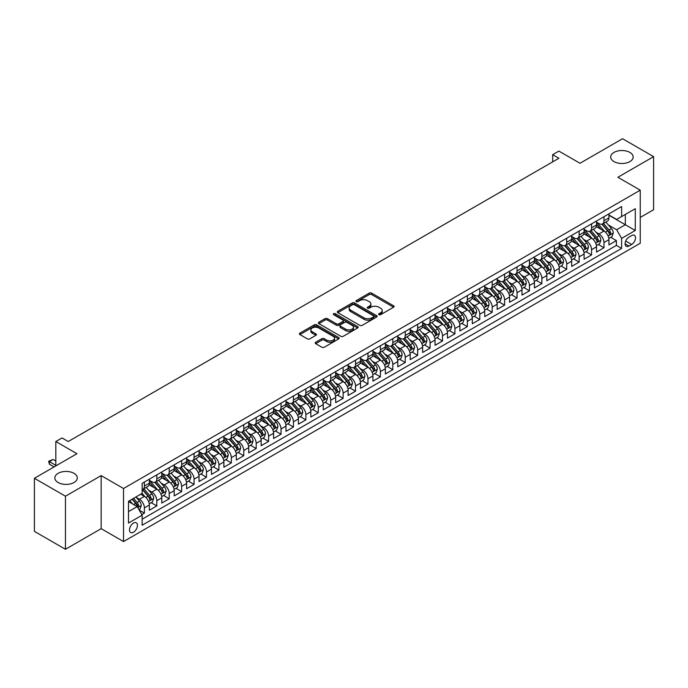 <?xml version="1.0" encoding="UTF-8"?>
<svg xmlns="http://www.w3.org/2000/svg" width="688" height="688" viewBox="0 0 688 688"><rect width="100%" height="100%" fill="white"/><g stroke="black" fill="none" stroke-linecap="round" stroke-linejoin="round"><path stroke-width="1.03" d="M378.942 314.691A1.204 0.697 0 0 0 380.645 314.691L393.596 307.209A1.72 0.998 0 0 0 394.104 306.504A1.72 0.998 0 0 0 393.596 305.799L371.658 293.131A1.72 0.998 0 0 0 369.215 293.131L356.264 300.613A1.204 0.697 0 0 0 355.911 301.103A1.204 0.697 0 0 0 356.264 301.593A1.204 0.697 0 0 0 357.966 301.593L359.643 300.63A5.521 3.182 0 0 1 367.444 300.63L369.275 301.688A5.521 3.182 0 0 1 370.892 303.941A5.521 3.182 0 0 1 369.275 306.186L367.598 307.158A1.204 0.697 0 0 0 367.246 307.648A1.204 0.697 0 0 0 367.598 308.147A1.204 0.697 0 0 0 369.31 308.147L370.987 307.175A5.521 3.182 0 0 1 378.787 307.175L380.619 308.233A5.521 3.182 0 0 1 382.227 310.486A5.521 3.182 0 0 1 380.619 312.739L378.942 313.702A1.204 0.697 0 0 0 378.589 314.201A1.204 0.697 0 0 0 378.942 314.691L378.942 313.702M74.02 473.335A11.24 6.493 0 0 0 61.774 471.925A11.24 6.493 0 0 0 54.834 477.928A11.24 6.493 0 0 0 58.127 482.512A11.24 6.493 0 0 0 70.374 483.922A11.24 6.493 0 0 0 77.314 477.928A11.24 6.493 0 0 0 74.02 473.335M629.873 152.418A11.24 6.493 0 0 0 617.626 151.007A11.24 6.493 0 0 0 610.686 157.01A11.24 6.493 0 0 0 613.98 161.594A11.24 6.493 0 0 0 626.226 163.004A11.24 6.493 0 0 0 633.166 157.01A11.24 6.493 0 0 0 629.873 152.418M133.463 532.245A5.624 3.242 120 0 0 137.136 527.292A5.624 3.242 120 0 0 136.267 522.794A5.624 3.242 120 0 0 133.463 523.069A5.624 3.242 120 0 0 129.791 528.023A5.624 3.242 120 0 0 130.651 532.529A5.624 3.242 120 0 0 133.463 532.245M315.689 342.263A1.72 0.998 0 0 0 315.19 342.968A1.72 0.998 0 0 0 315.689 343.673L321.846 347.225A1.72 0.998 0 0 0 324.289 347.225L338.677 338.926A1.72 0.998 0 0 0 339.175 338.221A1.72 0.998 0 0 0 338.677 337.516L316.729 324.848A1.72 0.998 0 0 0 314.287 324.848L299.899 333.147A1.72 0.998 0 0 0 299.4 333.852A1.72 0.998 0 0 0 299.899 334.557L307.338 338.849A1.72 0.998 0 0 0 309.781 338.849L315.938 335.297A1.72 0.998 0 0 0 316.437 334.592A1.72 0.998 0 0 0 315.938 333.886L312.249 331.762A4.61 2.666 0 0 1 310.899 329.879A4.61 2.666 0 0 1 313.745 327.419A4.61 2.666 0 0 1 318.768 327.995L333.216 336.337A4.61 2.666 0 0 1 334.566 338.221A4.61 2.666 0 0 1 331.719 340.68A4.61 2.666 0 0 1 326.697 340.104L324.289 338.711A1.72 0.998 0 0 0 321.846 338.711L315.689 342.263L315.689 343.673M640.244 217.425L653.6 209.72L653.6 156.649L622.545 138.718L580.001 163.28L558.888 151.093L552.679 154.68L558.888 158.266L68.25 441.533L62.04 437.946L55.823 441.533L55.823 465.914M65.455 496.211L65.455 549.282L101.162 528.659L101.162 475.597L65.455 496.211L34.4 478.28L76.944 453.719L55.823 441.533M101.162 475.597L123.522 488.506L640.244 190.172L640.244 243.242L123.522 541.568L123.522 488.506M653.6 156.649L617.893 177.263L640.244 190.172M359.764 325.338A1.72 0.998 0 0 0 362.206 325.338L376.594 317.03A1.72 0.998 0 0 0 377.093 316.325A1.72 0.998 0 0 0 376.594 315.62L354.647 302.952A1.72 0.998 0 0 0 352.204 302.952L337.817 311.26A1.72 0.998 0 0 0 337.318 311.965A1.72 0.998 0 0 0 337.817 312.662L359.764 325.338M334.093 314.949A1.204 0.697 0 0 1 335.323 315.121L335.323 313.685L357.631 326.568A1.72 0.998 0 0 1 358.138 327.273A1.72 0.998 0 0 1 357.631 327.978L343.243 336.286A1.72 0.998 0 0 1 340.809 336.286L318.862 323.609L318.862 322.208A1.72 0.998 0 0 0 318.355 322.904A1.72 0.998 0 0 0 318.862 323.609M318.862 322.208L325.02 318.647A1.72 0.998 0 0 1 327.454 318.647L336.355 323.79A1.72 0.998 0 0 0 338.797 323.79L342.882 321.434A1.72 0.998 0 0 0 343.381 320.728A1.72 0.998 0 0 0 342.882 320.023L333.611 314.674A1.204 0.697 0 0 1 333.259 314.175A1.204 0.697 0 0 1 334.007 313.539A1.204 0.697 0 0 1 335.323 313.685M65.455 549.282L34.4 531.351L34.4 478.28M141.814 514.59L144.394 513.102L139.234 510.126M136.301 497.458L139.423 499.256A7.026 4.059 60 0 1 144.394 507.864L149.356 505.001L149.356 510.229L156.812 505.929L151.162 502.67M148.728 490.286L151.842 492.092A7.026 4.059 60 0 1 156.812 500.692L161.783 497.828L161.783 503.057L169.231 498.757L163.581 495.498M161.147 483.114L164.269 484.92A7.026 4.059 60 0 1 169.231 493.52L174.202 490.656L174.202 495.893L181.658 491.585L175.999 488.325M173.565 475.941L176.687 477.747A7.026 4.059 60 0 1 181.658 486.347L186.62 483.483L186.62 488.721L194.076 484.412L188.426 481.153M185.992 468.777L189.105 470.575A7.026 4.059 60 0 1 194.076 479.183L199.047 476.311L199.047 481.548L206.495 477.24L200.844 473.98M198.411 461.605L201.532 463.402A7.026 4.059 60 0 1 206.495 472.011L211.465 469.139L211.465 474.376L218.922 470.076L213.263 466.808M210.829 454.433L213.951 456.23A7.026 4.059 60 0 1 218.922 464.839L223.884 461.966L223.884 467.204L231.34 462.904L225.69 459.636M223.256 447.26L226.369 449.058A7.026 4.059 60 0 1 231.34 457.666L236.311 454.794L236.311 460.031L243.758 455.731L238.108 452.463M235.674 440.088L238.788 441.885A7.026 4.059 60 0 1 243.758 450.494L248.729 447.63L248.729 452.859L256.185 448.559L250.527 445.299M248.093 432.915L251.215 434.721A7.026 4.059 60 0 1 256.185 443.321L261.148 440.458L261.148 445.686L268.604 441.386L262.954 438.127M260.52 425.743L263.633 427.549A7.026 4.059 60 0 1 268.604 436.149L273.575 433.285L273.575 438.523L281.022 434.214L275.372 430.955M272.938 418.571L276.051 420.377A7.026 4.059 60 0 1 281.022 428.977L285.993 426.113L285.993 431.35L293.449 427.042L287.79 423.782M285.357 411.407L288.478 413.204A7.026 4.059 60 0 1 293.449 421.813L298.411 418.94L298.411 424.178L305.868 419.869L300.217 416.61M297.784 404.234L300.897 406.032A7.026 4.059 60 0 1 305.868 414.64L310.838 411.768L310.838 417.005L318.286 412.705L312.636 409.437M310.202 397.062L313.315 398.859A7.026 4.059 60 0 1 318.286 407.468L323.257 404.596L323.257 409.833L330.713 405.533L325.054 402.265M322.62 389.89L325.742 391.687A7.026 4.059 60 0 1 330.713 400.296L335.675 397.423L335.675 402.661L343.131 398.361L337.481 395.093M335.047 382.717L338.161 384.515A7.026 4.059 60 0 1 343.131 393.123L348.102 390.259L348.102 395.488L355.55 391.188L349.9 387.929M347.466 375.545L350.579 377.351A7.026 4.059 60 0 1 355.55 385.951L360.521 383.087L360.521 388.316L367.977 384.016L362.318 380.756M359.884 368.372L363.006 370.178A7.026 4.059 60 0 1 367.977 378.778L372.939 375.915L372.939 381.152L380.395 376.843L374.745 373.584M372.311 361.2L375.424 363.006A7.026 4.059 60 0 1 380.395 371.606L385.366 368.742L385.366 373.98L392.814 369.671L387.163 366.412M384.73 354.036L387.843 355.834A7.026 4.059 60 0 1 392.814 364.442L397.784 361.57L397.784 366.807L405.241 362.499L399.582 359.239M397.148 346.864L400.27 348.661A7.026 4.059 60 0 1 405.241 357.27L410.203 354.397L410.203 359.635L417.659 355.335L412.009 352.067M409.575 339.691L412.688 341.489A7.026 4.059 60 0 1 417.659 350.097L422.63 347.225L422.63 352.462L430.077 348.162L424.427 344.894M421.993 332.519L425.107 334.316A7.026 4.059 60 0 1 430.077 342.925L435.048 340.053L435.048 345.29L442.504 340.99L436.846 337.722M434.412 325.347L437.534 327.144A7.026 4.059 60 0 1 442.504 335.753L447.467 332.889L447.467 338.118L454.923 333.818L449.273 330.558M446.839 318.174L449.952 319.98A7.026 4.059 60 0 1 454.923 328.58L459.894 325.716L459.894 330.945L467.341 326.645L461.691 323.386M459.257 311.002L462.37 312.808A7.026 4.059 60 0 1 467.341 321.408L472.312 318.544L472.312 323.773L479.768 319.473L474.109 316.213M471.676 303.829L474.797 305.635A7.026 4.059 60 0 1 479.768 314.235L484.73 311.372L484.73 316.609L492.187 312.3L486.536 309.041M484.103 296.666L487.216 298.463A7.026 4.059 60 0 1 492.187 307.072L497.157 304.199L497.157 309.437L504.605 305.128L498.955 301.869M496.521 289.493L499.634 291.291A7.026 4.059 60 0 1 504.605 299.899L509.576 297.027L509.576 302.264L517.032 297.964L511.373 294.696M508.939 282.321L512.061 284.118A7.026 4.059 60 0 1 517.032 292.727L521.994 289.854L521.994 295.092L529.45 290.792L523.8 287.524M521.366 275.148L524.48 276.946A7.026 4.059 60 0 1 529.45 285.554L534.421 282.682L534.421 287.919L541.869 283.619L536.219 280.351M533.785 267.976L536.898 269.773A7.026 4.059 60 0 1 541.869 278.382L546.84 275.51L546.84 280.747L554.296 276.447L548.637 273.179M546.203 260.804L549.325 262.601A7.026 4.059 60 0 1 554.296 271.21L559.258 268.346L559.258 273.575L566.714 269.275L561.064 266.015M558.63 253.631L561.743 255.437A7.026 4.059 60 0 1 566.714 264.037L571.685 261.173L571.685 266.402L579.133 262.102L573.482 258.843M571.049 246.459L574.162 248.265A7.026 4.059 60 0 1 579.133 256.865L584.103 254.001L584.103 259.238L591.56 254.93L585.901 251.67M583.467 239.286L586.589 241.092A7.026 4.059 60 0 1 591.56 249.701L596.522 246.829L596.522 252.066L603.978 247.757L603.978 242.529A7.026 4.059 -120 0 0 599.007 233.92L595.894 232.123M598.328 244.498L603.978 247.757M149.356 505.001A7.026 4.059 -120 0 0 144.394 496.392L140.662 494.242M161.783 497.828A7.026 4.059 -120 0 0 156.812 489.22L149.133 484.782M174.202 490.656A7.026 4.059 -120 0 0 169.231 482.047L161.551 477.61M186.62 483.483A7.026 4.059 -120 0 0 181.658 474.875L173.969 470.446M199.047 476.311A7.026 4.059 -120 0 0 194.076 467.702L186.396 463.273M211.465 469.139A7.026 4.059 -120 0 0 206.495 460.539L198.815 456.101M223.884 461.966A7.026 4.059 -120 0 0 218.922 453.366L211.233 448.929M236.311 454.794A7.026 4.059 -120 0 0 231.34 446.194L223.66 441.756M248.729 447.63A7.026 4.059 -120 0 0 243.758 439.021L236.079 434.584M261.148 440.458A7.026 4.059 -120 0 0 256.185 431.849L248.497 427.411M273.575 433.285A7.026 4.059 -120 0 0 268.604 424.677L260.924 420.239M285.993 426.113A7.026 4.059 -120 0 0 281.022 417.504L273.342 413.075M298.411 418.94A7.026 4.059 -120 0 0 293.449 410.332L285.761 405.903M310.838 411.768A7.026 4.059 -120 0 0 305.868 403.168L298.188 398.73M323.257 404.596A7.026 4.059 -120 0 0 318.286 395.996L310.606 391.558M335.675 397.423A7.026 4.059 -120 0 0 330.713 388.823L323.025 384.386M348.102 390.259A7.026 4.059 -120 0 0 343.131 381.651L335.452 377.213M360.521 383.087A7.026 4.059 -120 0 0 355.55 374.478L347.87 370.041M372.939 375.915A7.026 4.059 -120 0 0 367.977 367.306L360.288 362.868M385.366 368.742A7.026 4.059 -120 0 0 380.395 360.134L372.715 355.705M397.784 361.57A7.026 4.059 -120 0 0 392.814 352.961L385.134 348.532M410.203 354.397A7.026 4.059 -120 0 0 405.241 345.789L397.552 341.36M422.63 347.225A7.026 4.059 -120 0 0 417.659 338.625L409.979 334.187M435.048 340.053A7.026 4.059 -120 0 0 430.077 331.453L422.398 327.015M447.467 332.889A7.026 4.059 -120 0 0 442.504 324.28L434.816 319.843M459.894 325.716A7.026 4.059 -120 0 0 454.923 317.108L447.243 312.67M472.312 318.544A7.026 4.059 -120 0 0 467.341 309.935L459.661 305.498M484.73 311.372A7.026 4.059 -120 0 0 479.768 302.763L472.08 298.334M497.157 304.199A7.026 4.059 -120 0 0 492.187 295.591L484.507 291.162M509.576 297.027A7.026 4.059 -120 0 0 504.605 288.418L496.925 283.989M521.994 289.854A7.026 4.059 -120 0 0 517.032 281.254L509.344 276.817M534.421 282.682A7.026 4.059 -120 0 0 529.45 274.082L521.771 269.644M546.84 275.51A7.026 4.059 -120 0 0 541.869 266.91L534.189 262.472M559.258 268.346A7.026 4.059 -120 0 0 554.296 259.737L546.607 255.3M571.685 261.173A7.026 4.059 -120 0 0 566.714 252.565L559.034 248.127M584.103 254.001A7.026 4.059 -120 0 0 579.133 245.392L571.453 240.955M596.522 246.829A7.026 4.059 -120 0 0 591.56 238.22L583.871 233.791M631.679 235.571L628.944 237.145A5.444 3.148 120 0 0 625.383 241.944A5.444 3.148 120 0 0 626.218 246.313A5.444 3.148 120 0 0 628.944 246.037L631.679 244.464A5.444 3.148 120 0 0 635.23 239.665A5.444 3.148 120 0 0 634.396 235.296A5.444 3.148 120 0 0 631.679 235.571M128.493 511.597L137.187 506.574L142.158 515.183L142.158 525.219L621.617 248.402L621.617 238.366L616.646 229.758L608.312 224.95M142.158 515.183L128.493 523.069L128.493 501.268L142.158 493.382L142.158 483.337L621.617 206.529L621.617 216.565L635.282 208.679L635.282 230.48L621.617 238.366M149.356 480.327L151.842 481.763A7.026 4.059 60 0 0 155.359 482.107L160.321 479.244A7.026 4.059 -120 0 0 161.783 476.027L161.783 472.011M161.783 473.155L164.269 474.591A7.026 4.059 60 0 0 167.777 474.935L172.748 472.071A7.026 4.059 -120 0 0 174.202 468.855L174.202 464.839M174.202 465.982L176.687 467.419A7.026 4.059 60 0 0 180.196 467.763L185.167 464.899A7.026 4.059 -120 0 0 186.62 461.682L186.62 457.666M186.62 458.81L189.105 460.246A7.026 4.059 60 0 0 192.623 460.599L197.585 457.726A7.026 4.059 -120 0 0 199.047 454.51L199.047 450.494M199.047 451.646L201.532 453.074A7.026 4.059 60 0 0 205.041 453.426L210.012 450.554A7.026 4.059 -120 0 0 211.465 447.338L211.465 443.321M211.465 444.474L213.951 445.901A7.026 4.059 60 0 0 217.46 446.254L222.43 443.382A7.026 4.059 -120 0 0 223.884 440.165L223.884 436.149M223.884 437.301L226.369 438.738A7.026 4.059 60 0 0 229.887 439.082L234.849 436.209A7.026 4.059 -120 0 0 236.311 432.993L236.311 428.977M236.311 430.129L238.788 431.565A7.026 4.059 60 0 0 242.305 431.909L247.276 429.045A7.026 4.059 -120 0 0 248.729 425.829L248.729 421.813M248.729 422.957L251.215 424.393A7.026 4.059 60 0 0 254.723 424.737L259.694 421.873A7.026 4.059 -120 0 0 261.148 418.657L261.148 414.64M261.148 415.784L263.633 417.22A7.026 4.059 60 0 0 267.15 417.564L272.113 414.701A7.026 4.059 -120 0 0 273.575 411.484L273.575 407.468M273.575 408.612L276.051 410.048A7.026 4.059 60 0 0 279.569 410.392L284.54 407.528A7.026 4.059 -120 0 0 285.993 404.312L285.993 400.296M285.993 401.439L288.478 402.876A7.026 4.059 60 0 0 291.987 403.228L296.958 400.356A7.026 4.059 -120 0 0 298.411 397.139L298.411 393.123M298.411 394.267L300.897 395.703A7.026 4.059 60 0 0 304.414 396.056L309.376 393.183A7.026 4.059 -120 0 0 310.838 389.967L310.838 385.951M310.838 387.103L313.315 388.531A7.026 4.059 60 0 0 316.833 388.883L321.803 386.011A7.026 4.059 -120 0 0 323.257 382.795L323.257 378.778M323.257 379.931L325.742 381.358A7.026 4.059 60 0 0 329.251 381.711L334.222 378.839A7.026 4.059 -120 0 0 335.675 375.622L335.675 371.606M335.675 372.758L338.161 374.195A7.026 4.059 60 0 0 341.678 374.539L346.64 371.675A7.026 4.059 -120 0 0 348.102 368.458L348.102 364.442M348.102 365.586L350.579 367.022A7.026 4.059 60 0 0 354.096 367.366L359.067 364.502A7.026 4.059 -120 0 0 360.521 361.286L360.521 357.27M360.521 358.414L363.006 359.85A7.026 4.059 60 0 0 366.515 360.194L371.486 357.33A7.026 4.059 -120 0 0 372.939 354.114L372.939 350.097M372.939 351.241L375.424 352.677A7.026 4.059 60 0 0 378.942 353.021L383.904 350.158A7.026 4.059 -120 0 0 385.366 346.941L385.366 342.925M385.366 344.069L387.843 345.505A7.026 4.059 60 0 0 391.36 345.858L396.331 342.985A7.026 4.059 -120 0 0 397.784 339.769L397.784 335.753M397.784 336.896L400.27 338.333A7.026 4.059 60 0 0 403.779 338.685L408.749 335.813A7.026 4.059 -120 0 0 410.203 332.596L410.203 328.58M410.203 329.733L412.688 331.16A7.026 4.059 60 0 0 416.206 331.513L421.168 328.64A7.026 4.059 -120 0 0 422.63 325.424L422.63 321.408M422.63 322.56L425.107 323.988A7.026 4.059 60 0 0 428.624 324.34L433.595 321.468A7.026 4.059 -120 0 0 435.048 318.252L435.048 314.235M435.048 315.388L437.534 316.824A7.026 4.059 60 0 0 441.042 317.168L446.013 314.304A7.026 4.059 -120 0 0 447.467 311.079L447.467 307.063M447.467 308.215L449.952 309.652A7.026 4.059 60 0 0 453.469 309.996L458.432 307.132A7.026 4.059 -120 0 0 459.894 303.915L459.894 299.899M459.894 301.043L462.37 302.479A7.026 4.059 60 0 0 465.888 302.823L470.859 299.959A7.026 4.059 -120 0 0 472.312 296.743L472.312 292.727M472.312 293.871L474.797 295.307A7.026 4.059 60 0 0 478.306 295.651L483.277 292.787A7.026 4.059 -120 0 0 484.73 289.571L484.73 285.554M484.73 286.698L487.216 288.134A7.026 4.059 60 0 0 490.733 288.487L495.695 285.615A7.026 4.059 -120 0 0 497.157 282.398L497.157 278.382M497.157 279.526L499.634 280.962A7.026 4.059 60 0 0 503.152 281.315L508.122 278.442A7.026 4.059 -120 0 0 509.576 275.226L509.576 271.21M509.576 272.362L512.061 273.79A7.026 4.059 60 0 0 515.57 274.142L520.541 271.27A7.026 4.059 -120 0 0 521.994 268.053L521.994 264.037M521.994 265.19L524.48 266.617A7.026 4.059 60 0 0 527.997 266.97L532.959 264.097A7.026 4.059 -120 0 0 534.421 260.881L534.421 256.865M534.421 258.017L536.898 259.453A7.026 4.059 60 0 0 540.415 259.797L545.386 256.925A7.026 4.059 -120 0 0 546.84 253.709L546.84 249.692M546.84 250.845L549.325 252.281A7.026 4.059 60 0 0 552.834 252.625L557.805 249.761A7.026 4.059 -120 0 0 559.258 246.545L559.258 242.529M559.258 243.672L561.743 245.109A7.026 4.059 60 0 0 565.261 245.453L570.223 242.589A7.026 4.059 -120 0 0 571.685 239.372L571.685 235.356M571.685 236.5L574.162 237.936A7.026 4.059 60 0 0 577.679 238.28L582.65 235.416A7.026 4.059 -120 0 0 584.103 232.2L584.103 228.184M584.103 229.328L586.589 230.764A7.026 4.059 60 0 0 590.098 231.116L595.068 228.244A7.026 4.059 -120 0 0 596.522 225.028L596.522 221.011M142.158 519.199L616.396 245.392L616.396 240.594L608.949 244.894L608.949 239.656A7.026 4.059 -120 0 0 603.978 231.048L596.298 226.619M596.522 222.155L599.007 223.591A7.026 4.059 -120 0 0 602.525 223.944A7.026 4.059 -120 0 0 603.978 220.728L603.978 216.711M602.525 223.944L607.487 221.072A7.026 4.059 -120 0 0 608.949 217.855L608.949 213.839M144.394 482.047L144.394 486.063A7.026 4.059 60 0 1 142.932 489.28A7.026 4.059 60 0 1 142.158 489.564M142.932 489.28L147.903 486.416A7.026 4.059 -120 0 0 149.356 483.2L149.356 479.183M156.812 474.875L156.812 478.891A7.026 4.059 60 0 1 155.359 482.107M169.231 467.702L169.231 471.719A7.026 4.059 60 0 1 167.777 474.935M181.658 460.53L181.658 464.546A7.026 4.059 60 0 1 180.196 467.763M194.076 453.366L194.076 457.382A7.026 4.059 60 0 1 192.623 460.599M206.495 446.194L206.495 450.21A7.026 4.059 60 0 1 205.041 453.426M218.922 439.021L218.922 443.038A7.026 4.059 60 0 1 217.46 446.254M231.34 431.849L231.34 435.865A7.026 4.059 60 0 1 229.887 439.082M243.758 424.677L243.758 428.693A7.026 4.059 60 0 1 242.305 431.909M256.185 417.504L256.185 421.52A7.026 4.059 60 0 1 254.723 424.737M268.604 410.332L268.604 414.348A7.026 4.059 60 0 1 267.15 417.564M281.022 403.159L281.022 407.176A7.026 4.059 60 0 1 279.569 410.392M293.449 395.996L293.449 400.012A7.026 4.059 60 0 1 291.987 403.228M305.868 388.823L305.868 392.839A7.026 4.059 60 0 1 304.414 396.056M318.286 381.651L318.286 385.667A7.026 4.059 60 0 1 316.833 388.883M330.713 374.478L330.713 378.495A7.026 4.059 60 0 1 329.251 381.711M343.131 367.306L343.131 371.322A7.026 4.059 60 0 1 341.678 374.539M355.55 360.134L355.55 364.15A7.026 4.059 60 0 1 354.096 367.366M367.977 352.961L367.977 356.977A7.026 4.059 60 0 1 366.515 360.194M380.395 345.789L380.395 349.805A7.026 4.059 60 0 1 378.942 353.021M392.814 338.625L392.814 342.641A7.026 4.059 60 0 1 391.36 345.858M405.241 331.453L405.241 335.469A7.026 4.059 60 0 1 403.779 338.685M417.659 324.28L417.659 328.296A7.026 4.059 60 0 1 416.206 331.513M430.077 317.108L430.077 321.124A7.026 4.059 60 0 1 428.624 324.34M442.504 309.935L442.504 313.952A7.026 4.059 60 0 1 441.042 317.168M454.923 302.763L454.923 306.779A7.026 4.059 60 0 1 453.469 309.996M467.341 295.591L467.341 299.607A7.026 4.059 60 0 1 465.888 302.823M479.768 288.418L479.768 292.434A7.026 4.059 60 0 1 478.306 295.651M492.187 281.254L492.187 285.271A7.026 4.059 60 0 1 490.733 288.487M504.605 274.082L504.605 278.098A7.026 4.059 60 0 1 503.152 281.315M517.032 266.91L517.032 270.926A7.026 4.059 60 0 1 515.57 274.142M529.45 259.737L529.45 263.753A7.026 4.059 60 0 1 527.997 266.97M541.869 252.565L541.869 256.581A7.026 4.059 60 0 1 540.415 259.797M554.296 245.392L554.296 249.409A7.026 4.059 60 0 1 552.834 252.625M566.714 238.22L566.714 242.236A7.026 4.059 60 0 1 565.261 245.453M579.133 231.048L579.133 235.064A7.026 4.059 60 0 1 577.679 238.28M591.56 223.884L591.56 227.891A7.026 4.059 60 0 1 590.098 231.116M591.56 249.701L591.56 254.93M579.133 256.865L579.133 262.102M566.714 264.037L566.714 269.275M554.296 271.21L554.296 276.447M541.869 278.382L541.869 283.619M529.45 285.554L529.45 290.792M517.032 292.727L517.032 297.964M504.605 299.899L504.605 305.128M492.187 307.072L492.187 312.3M479.768 314.235L479.768 319.473M467.341 321.408L467.341 326.645M454.923 328.58L454.923 333.818M442.504 335.753L442.504 340.99M430.077 342.925L430.077 348.162M417.659 350.097L417.659 355.335M405.241 357.27L405.241 362.499M392.814 364.442L392.814 369.671M380.395 371.606L380.395 376.843M367.977 378.778L367.977 384.016M355.55 385.951L355.55 391.188M343.131 393.123L343.131 398.361M330.713 400.296L330.713 405.533M318.286 407.468L318.286 412.705M305.868 414.64L305.868 419.869M293.449 421.813L293.449 427.042M281.022 428.977L281.022 434.214M268.604 436.149L268.604 441.386M256.185 443.321L256.185 448.559M243.758 450.494L243.758 455.731M231.34 457.666L231.34 462.904M218.922 464.839L218.922 470.076M206.495 472.011L206.495 477.24M194.076 479.183L194.076 484.412M181.658 486.347L181.658 491.585M169.231 493.52L169.231 498.757M156.812 500.692L156.812 505.929M144.394 507.864L144.394 513.102M137.187 506.574L128.493 501.552M616.646 229.758L625.34 224.744L625.34 214.415L635.282 208.679M608.949 215.275L635.282 230.48M608.949 214.991L616.646 219.438L621.617 216.565M101.162 528.659L123.522 541.568M552.679 154.68L552.679 161.843M610.746 237.326L616.396 240.594M616.396 245.392L621.617 248.402M379.423 314.863L380.619 314.167A5.521 3.182 0 0 0 382.227 311.922L382.227 310.486M370.892 303.941L370.892 305.369A5.521 3.182 0 0 1 369.275 307.622L368.08 308.31M393.579 307.226L371.658 294.567A1.72 0.998 0 0 0 369.215 294.567L356.745 301.765M376.568 317.048L354.647 304.388A1.72 0.998 0 0 0 352.204 304.388L337.842 312.679M373.541 316.815A1.204 0.697 0 0 0 373.894 316.325A1.204 0.697 0 0 0 373.541 315.835L354.277 304.715A1.204 0.697 0 0 0 352.574 304.715L350.803 305.73A5.521 3.182 0 0 0 349.186 307.983A5.521 3.182 0 0 0 350.803 310.236L363.969 317.839A5.521 3.182 0 0 0 371.778 317.839L373.541 316.815L373.541 318.252A1.204 0.697 0 0 0 373.894 317.761L373.894 316.325M349.186 307.983L349.186 309.419A5.521 3.182 0 0 0 350.803 311.673L350.803 310.236M373.541 318.252L371.778 319.275A5.521 3.182 0 0 1 363.969 319.275L350.803 311.673M318.888 323.627L325.02 320.083L325.02 318.647M343.381 320.728L343.381 322.156A1.72 0.998 0 0 1 342.882 322.861L338.797 325.226A1.72 0.998 0 0 1 336.355 325.226L327.454 320.083A1.72 0.998 0 0 0 325.02 320.083M335.323 315.121L357.614 327.987M345.591 329.122A4.61 2.666 0 0 0 350.622 329.698A4.61 2.666 0 0 0 353.469 327.239A4.61 2.666 0 0 0 352.118 325.355L347.027 322.414A1.72 0.998 0 0 0 344.585 322.414L340.5 324.77A1.72 0.998 0 0 0 340.001 325.476A1.72 0.998 0 0 0 340.5 326.181L345.591 329.122L345.591 330.558A4.61 2.666 0 0 0 350.622 331.134A4.61 2.666 0 0 0 353.469 328.675L353.469 327.239M340.001 325.476L340.001 326.912A1.72 0.998 0 0 0 340.5 327.617L340.5 326.181M345.591 330.558L340.5 327.617M334.566 338.221L334.566 339.648A4.61 2.666 0 0 1 331.719 342.117A4.61 2.666 0 0 1 326.697 341.532L324.289 340.147A1.72 0.998 0 0 0 321.846 340.147L315.715 343.69M310.899 329.879L310.899 331.315A4.61 2.666 0 0 0 312.249 333.19L312.249 331.762M315.938 333.886L315.938 335.297L312.249 333.19M338.677 337.516L338.677 338.926L316.729 326.275A1.72 0.998 0 0 0 314.287 326.275L299.925 334.574M608.837 238.426L612.053 236.577L613.292 232.991A4.653 2.692 -120 0 0 611.477 228.614L605.801 222.043M604.666 231.503L597.941 223.712A13.442 7.757 -120 0 0 596.522 222.233M600.977 229.319L597.21 224.959A11.154 6.441 -120 0 0 596.522 224.211M601.888 224.193L607.633 230.841A4.653 2.692 60 0 1 609.293 234.049C609.989 234.986 610.488 234.694 610.781 233.189A4.653 2.692 -120 0 0 609.121 229.981L603.445 223.411M602.224 224.082L608.398 231.228A2.374 1.367 60 0 1 608.992 232.157L610.781 233.189M609.293 234.049L609.628 234.599M596.419 245.599L599.626 243.741L600.873 240.155A4.653 2.692 -120 0 0 599.059 235.786L593.383 229.216M592.248 238.676L585.514 230.884A13.442 7.757 -120 0 0 584.103 229.405M588.558 236.491L584.791 232.131A11.154 6.441 -120 0 0 584.103 231.383M589.47 231.366L595.206 238.014A4.653 2.692 60 0 1 596.866 241.221C597.571 242.15 598.061 241.866 598.362 240.361A4.653 2.692 -120 0 0 596.702 237.154L591.026 230.583M589.805 231.254L595.971 238.401A2.374 1.367 60 0 1 596.573 239.329L598.362 240.361M596.866 241.221L597.21 241.772M584 252.771L587.208 250.914L588.446 247.327A4.653 2.692 -120 0 0 586.64 242.959L580.964 236.388M579.821 245.848L573.095 238.057A13.442 7.757 -120 0 0 571.685 236.577M576.131 243.664L572.373 239.304A11.154 6.441 -120 0 0 571.685 238.555M577.043 238.538L582.788 245.186A4.653 2.692 60 0 1 584.447 248.385C585.144 249.323 585.643 249.039 585.935 247.525A4.653 2.692 -120 0 0 584.275 244.326L578.599 237.747M577.387 238.426L583.553 245.573A2.374 1.367 60 0 1 584.146 246.493L585.935 247.525M584.447 248.385L584.783 248.944M571.573 259.944L574.79 258.086L576.028 254.5A4.653 2.692 -120 0 0 574.213 250.131L568.537 243.561M567.402 253.021L560.677 245.229A13.442 7.757 -120 0 0 559.258 243.75M563.713 250.836L559.946 246.476A11.154 6.441 -120 0 0 559.258 245.728M564.624 245.711L570.369 252.35A4.653 2.692 60 0 1 572.029 255.558C572.726 256.495 573.224 256.211 573.517 254.698A4.653 2.692 -120 0 0 571.857 251.49L566.181 244.919M564.96 245.599L571.135 252.737A2.374 1.367 60 0 1 571.728 253.666L573.517 254.698M572.029 255.558L572.364 256.108M559.155 267.116L562.363 265.258L563.61 261.672A4.653 2.692 -120 0 0 561.795 257.303L556.119 250.733M554.984 260.193L548.25 252.401A13.442 7.757 -120 0 0 546.84 250.922M551.294 258L547.528 253.648A11.154 6.441 -120 0 0 546.84 252.9M552.206 252.883L557.942 259.522A4.653 2.692 60 0 1 559.602 262.73C560.307 263.667 560.797 263.384 561.098 261.87A4.653 2.692 -120 0 0 559.439 258.662L553.763 252.092M552.541 252.771L558.708 259.909A2.374 1.367 60 0 1 559.31 260.838L561.098 261.87M559.602 262.73L559.946 263.28M546.736 274.28L549.944 272.431L551.183 268.845A4.653 2.692 -120 0 0 549.377 264.476L543.701 257.905M542.557 267.365L535.832 259.574A13.442 7.757 -120 0 0 534.421 258.095M538.867 265.172L535.109 260.821A11.154 6.441 -120 0 0 534.421 260.064M539.779 260.047L545.524 266.695A4.653 2.692 60 0 1 547.184 269.902C547.88 270.84 548.379 270.556 548.671 269.042A4.653 2.692 -120 0 0 547.012 265.835L541.336 259.264M540.123 259.944L546.289 267.082A2.374 1.367 60 0 1 546.883 268.01L548.671 269.042M547.184 269.902L547.519 270.453M534.309 281.452L537.526 279.603L538.764 276.017A4.653 2.692 -120 0 0 536.95 271.648L531.274 265.078M530.138 274.538L523.413 266.738A13.442 7.757 -120 0 0 521.994 265.267M526.449 272.345L522.682 267.985A11.154 6.441 -120 0 0 521.994 267.236M527.361 267.219L533.105 273.867A4.653 2.692 60 0 1 534.765 277.075C535.462 278.012 535.961 277.72 536.253 276.215A4.653 2.692 -120 0 0 534.593 273.007L528.917 266.437M527.696 267.116L533.871 274.254A2.374 1.367 60 0 1 534.464 275.183L536.253 276.215M534.765 277.075L535.101 277.625M521.891 288.625L525.099 286.776L526.346 283.189A4.653 2.692 -120 0 0 524.531 278.812L518.855 272.242M517.72 281.702L510.986 273.91A13.442 7.757 -120 0 0 509.576 272.431M514.031 279.517L510.264 275.157A11.154 6.441 -120 0 0 509.576 274.409M514.942 274.392L520.678 281.039A4.653 2.692 60 0 1 522.338 284.247C523.043 285.185 523.534 284.892 523.835 283.387A4.653 2.692 -120 0 0 522.175 280.179L516.499 273.609M515.278 274.288L521.444 281.426A2.374 1.367 60 0 1 522.046 282.355L523.835 283.387M522.338 284.247L522.682 284.798M509.473 295.797L512.68 293.948L513.919 290.362A4.653 2.692 -120 0 0 512.113 285.984L506.437 279.414M505.293 288.874L498.568 281.082A13.442 7.757 -120 0 0 497.157 279.603M501.604 286.69L497.845 282.329A11.154 6.441 -120 0 0 497.157 281.581M502.515 281.564L508.26 288.212A4.653 2.692 60 0 1 509.92 291.42C510.616 292.357 511.115 292.065 511.408 290.56A4.653 2.692 -120 0 0 509.748 287.352L504.072 280.781M502.859 281.452L509.025 288.599A2.374 1.367 60 0 1 509.619 289.528L511.408 290.56M509.92 291.42L510.255 291.97M497.046 302.969L500.262 301.112L501.5 297.526A4.653 2.692 -120 0 0 499.686 293.157L494.01 286.586M492.875 296.046L486.149 288.255A13.442 7.757 -120 0 0 484.73 286.776M489.185 293.862L485.418 289.502A11.154 6.441 -120 0 0 484.73 288.754M490.097 288.736L495.842 295.384A4.653 2.692 60 0 1 497.501 298.592C498.198 299.521 498.697 299.237 498.989 297.732A4.653 2.692 -120 0 0 497.329 294.524L491.653 287.954M490.432 288.625L496.607 295.771A2.374 1.367 60 0 1 497.2 296.7L498.989 297.732M497.501 298.592L497.837 299.142M484.627 310.142L487.835 308.284L489.082 304.698A4.653 2.692 -120 0 0 487.267 300.329L481.591 293.759M480.456 303.219L473.722 295.427A13.442 7.757 -120 0 0 472.312 293.948M476.767 301.034L473 296.674A11.154 6.441 -120 0 0 472.312 295.926M477.678 295.909L483.415 302.557A4.653 2.692 60 0 1 485.074 305.756C485.78 306.693 486.27 306.409 486.571 304.896A4.653 2.692 -120 0 0 484.911 301.697L479.235 295.118M478.014 295.797L484.18 302.944A2.374 1.367 60 0 1 484.782 303.864L486.571 304.896M485.074 305.756L485.418 306.315M472.209 317.314L475.417 315.457L476.655 311.87A4.653 2.692 -120 0 0 474.849 307.502L469.173 300.931M468.029 310.391L461.304 302.6A13.442 7.757 -120 0 0 459.894 301.12M464.34 308.207L460.582 303.847A11.154 6.441 -120 0 0 459.894 303.098M465.251 303.081L470.996 309.72A4.653 2.692 60 0 1 472.656 312.928C473.353 313.866 473.851 313.582 474.144 312.068A4.653 2.692 -120 0 0 472.484 308.86L466.808 302.29M465.595 302.969L471.762 310.107A2.374 1.367 60 0 1 472.355 311.036L474.144 312.068M472.656 312.928L472.991 313.487M459.782 324.487L462.998 322.629L464.237 319.043A4.653 2.692 -120 0 0 462.422 314.674L456.746 308.104M455.611 317.564L448.886 309.772A13.442 7.757 -120 0 0 447.467 308.293M451.921 315.379L448.155 311.019A11.154 6.441 -120 0 0 447.467 310.271M452.833 310.254L458.578 316.893A4.653 2.692 60 0 1 460.238 320.101C460.934 321.038 461.433 320.754 461.725 319.241A4.653 2.692 -120 0 0 460.066 316.033L454.39 309.462M453.168 310.142L459.343 317.28A2.374 1.367 60 0 1 459.937 318.209L461.725 319.241M460.238 320.101L460.573 320.651M447.363 331.65L450.571 329.801L451.818 326.215A4.653 2.692 -120 0 0 450.004 321.846L444.328 315.276M443.192 324.736L436.459 316.944A13.442 7.757 -120 0 0 435.048 315.465M439.503 322.543L435.736 318.191A11.154 6.441 -120 0 0 435.048 317.435M440.415 317.417L446.151 324.065A4.653 2.692 60 0 1 447.811 327.273C448.516 328.21 449.006 327.927 449.307 326.413A4.653 2.692 -120 0 0 447.647 323.205L441.971 316.635M440.75 317.314L446.916 324.452A2.374 1.367 60 0 1 447.518 325.381L449.307 326.413M447.811 327.273L448.155 327.823M434.945 338.823L438.153 336.974L439.391 333.388A4.653 2.692 -120 0 0 437.585 329.019L431.909 322.448M430.765 331.908L424.04 324.108A13.442 7.757 -120 0 0 422.63 322.638M427.076 329.715L423.318 325.355A11.154 6.441 -120 0 0 422.63 324.607M427.988 324.59L433.732 331.238A4.653 2.692 60 0 1 435.392 334.445C436.089 335.383 436.588 335.09 436.88 333.585A4.653 2.692 -120 0 0 435.22 330.378L429.544 323.807M428.332 324.487L434.498 331.625A2.374 1.367 60 0 1 435.091 332.553L436.88 333.585M435.392 334.445L435.728 334.996M422.518 345.995L425.734 344.146L426.973 340.56A4.653 2.692 -120 0 0 425.158 336.183L419.482 329.612M418.347 339.072L411.622 331.281A13.442 7.757 -120 0 0 410.203 329.81M414.658 336.888L410.891 332.528A11.154 6.441 -120 0 0 410.203 331.779M415.569 331.762L421.314 338.41A4.653 2.692 60 0 1 422.974 341.618C423.67 342.555 424.169 342.263 424.462 340.758A4.653 2.692 -120 0 0 422.802 337.55L417.126 330.98M415.905 331.659L422.079 338.797A2.374 1.367 60 0 1 422.673 339.726L424.462 340.758M422.974 341.618L423.309 342.168M410.1 353.168L413.307 351.319L414.554 347.732A4.653 2.692 -120 0 0 412.74 343.355L407.064 336.785M405.929 346.245L399.195 338.453A13.442 7.757 -120 0 0 397.784 336.974M402.239 344.06L398.472 339.7A11.154 6.441 -120 0 0 397.784 338.952M403.151 338.935L408.887 345.582A4.653 2.692 60 0 1 410.547 348.79C411.252 349.728 411.742 349.435 412.043 347.93A4.653 2.692 -120 0 0 410.383 344.722L404.707 338.152M403.486 338.823L409.652 345.969A2.374 1.367 60 0 1 410.254 346.898L412.043 347.93M410.547 348.79L410.891 349.341M397.681 360.34L400.889 358.482L402.127 354.896A4.653 2.692 -120 0 0 400.321 350.527L394.645 343.957M393.502 353.417L386.776 345.625A13.442 7.757 -120 0 0 385.366 344.146M389.812 351.233L386.054 346.872A11.154 6.441 -120 0 0 385.366 346.124M390.724 346.107L396.469 352.755A4.653 2.692 60 0 1 398.128 355.963C398.825 356.891 399.324 356.608 399.616 355.103A4.653 2.692 -120 0 0 397.956 351.895L392.28 345.324M391.068 345.995L397.234 353.142A2.374 1.367 60 0 1 397.827 354.071L399.616 355.103M398.128 355.963L398.464 356.513M385.254 367.512L388.471 365.655L389.709 362.069A4.653 2.692 -120 0 0 387.894 357.7L382.218 351.129M381.083 360.589L374.358 352.798A13.442 7.757 -120 0 0 372.939 351.319M377.394 358.405L373.627 354.045A11.154 6.441 -120 0 0 372.939 353.297M378.305 353.279L384.05 359.927A4.653 2.692 60 0 1 385.71 363.126C386.407 364.064 386.905 363.78 387.198 362.266A4.653 2.692 -120 0 0 385.538 359.067L379.862 352.497M378.641 353.168L384.816 360.314A2.374 1.367 60 0 1 385.409 361.234L387.198 362.266M385.71 363.126L386.045 363.685M372.836 374.685L376.044 372.827L377.291 369.241A4.653 2.692 -120 0 0 375.476 364.872L369.8 358.302M368.665 367.762L361.931 359.97A13.442 7.757 -120 0 0 360.521 358.491M364.975 365.577L361.209 361.217A11.154 6.441 -120 0 0 360.521 360.469M365.887 360.452L371.623 367.091A4.653 2.692 60 0 1 373.283 370.299C373.988 371.236 374.478 370.952 374.779 369.439A4.653 2.692 -120 0 0 373.12 366.231L367.444 359.661M366.222 360.34L372.389 367.478A2.374 1.367 60 0 1 372.991 368.407L374.779 369.439M373.283 370.299L373.627 370.858M360.417 381.857L363.625 380L364.864 376.413A4.653 2.692 -120 0 0 363.058 372.045L357.382 365.474M356.238 374.934L349.513 367.143A13.442 7.757 -120 0 0 348.102 365.663M352.548 372.75L348.79 368.39A11.154 6.441 -120 0 0 348.102 367.641M353.46 367.624L359.205 374.263A4.653 2.692 60 0 1 360.865 377.471C361.561 378.409 362.06 378.125 362.352 376.611A4.653 2.692 -120 0 0 360.693 373.403L355.017 366.833M353.804 367.512L359.97 374.65A2.374 1.367 60 0 1 360.564 375.579L362.352 376.611M360.865 377.471L361.2 378.022M347.99 389.021L351.207 387.172L352.445 383.586A4.653 2.692 -120 0 0 350.631 379.217L344.955 372.647M343.819 382.107L337.094 374.315A13.442 7.757 -120 0 0 335.675 372.836M340.13 379.914L336.363 375.562A11.154 6.441 -120 0 0 335.675 374.805M341.042 374.788L346.786 381.436A4.653 2.692 60 0 1 348.446 384.644C349.143 385.581 349.642 385.297 349.934 383.784A4.653 2.692 -120 0 0 348.274 380.576L342.598 374.005M341.377 374.685L347.552 381.823A2.374 1.367 60 0 1 348.145 382.752L349.934 383.784M348.446 384.644L348.782 385.194M335.572 396.193L338.78 394.344L340.027 390.758A4.653 2.692 -120 0 0 338.212 386.389L332.536 379.819M331.401 389.279L324.667 381.479A13.442 7.757 -120 0 0 323.257 380.008M327.712 387.086L323.945 382.726A11.154 6.441 -120 0 0 323.257 381.978M328.623 381.96L334.359 388.608A4.653 2.692 60 0 1 336.019 391.816C336.724 392.753 337.215 392.47 337.516 390.956A4.653 2.692 -120 0 0 335.856 387.748L330.18 381.178M328.959 381.857L335.125 388.995A2.374 1.367 60 0 1 335.727 389.924L337.516 390.956M336.019 391.816L336.363 392.366M323.154 403.366L326.361 401.517L327.6 397.931A4.653 2.692 -120 0 0 325.794 393.562L320.118 386.983M318.974 396.443L312.249 388.651A13.442 7.757 -120 0 0 310.838 387.181M315.285 394.258L311.526 389.898A11.154 6.441 -120 0 0 310.838 389.15M316.196 389.133L321.941 395.781A4.653 2.692 60 0 1 323.601 398.988C324.297 399.926 324.796 399.633 325.089 398.128A4.653 2.692 -120 0 0 323.429 394.921L317.753 388.35M316.54 389.03L322.706 396.168A2.374 1.367 60 0 1 323.3 397.096L325.089 398.128M323.601 398.988L323.936 399.539M310.727 410.538L313.943 408.689L315.181 405.103A4.653 2.692 -120 0 0 313.367 400.726L307.691 394.155M306.556 403.615L299.83 395.824A13.442 7.757 -120 0 0 298.411 394.344M302.866 401.431L299.099 397.071A11.154 6.441 -120 0 0 298.411 396.322M303.778 396.305L309.523 402.953A4.653 2.692 60 0 1 311.182 406.161C311.879 407.098 312.378 406.806 312.67 405.301A4.653 2.692 -120 0 0 311.01 402.093L305.334 395.523M304.113 396.193L310.288 403.34A2.374 1.367 60 0 1 310.881 404.269L312.67 405.301M311.182 406.161L311.518 406.711M298.308 417.711L301.516 415.853L302.763 412.267A4.653 2.692 -120 0 0 300.948 407.898L295.272 401.328M294.137 410.788L287.403 402.996A13.442 7.757 -120 0 0 285.993 401.517M290.448 408.603L286.681 404.243A11.154 6.441 -120 0 0 285.993 403.495M291.359 403.478L297.096 410.125A4.653 2.692 60 0 1 298.755 413.333C299.461 414.262 299.951 413.978 300.252 412.473A4.653 2.692 -120 0 0 298.592 409.265L292.916 402.695M291.695 403.366L297.861 410.512A2.374 1.367 60 0 1 298.463 411.441L300.252 412.473M298.755 413.333L299.099 413.884M285.89 424.883L289.098 423.025L290.336 419.439A4.653 2.692 -120 0 0 288.53 415.07L282.854 408.5M281.71 417.96L274.985 410.168A13.442 7.757 -120 0 0 273.575 408.689M278.021 415.776L274.263 411.415A11.154 6.441 -120 0 0 273.575 410.667M278.932 410.65L284.677 417.298A4.653 2.692 60 0 1 286.337 420.506C287.034 421.434 287.532 421.151 287.825 419.637A4.653 2.692 -120 0 0 286.165 416.438L280.489 409.867M279.276 410.538L285.443 417.685A2.374 1.367 60 0 1 286.036 418.605L287.825 419.637M286.337 420.506L286.672 421.056M273.463 432.055L276.679 430.198L277.918 426.612A4.653 2.692 -120 0 0 276.103 422.243L270.427 415.672M269.292 425.132L262.567 417.341A13.442 7.757 -120 0 0 261.148 415.862M265.602 422.948L261.836 418.588A11.154 6.441 -120 0 0 261.148 417.84M266.514 417.822L272.259 424.47A4.653 2.692 60 0 1 273.919 427.669C274.615 428.607 275.114 428.323 275.406 426.809A4.653 2.692 -120 0 0 273.747 423.602L268.071 417.031M266.849 417.711L273.024 424.849A2.374 1.367 60 0 1 273.618 425.777L275.406 426.809M273.919 427.669L274.254 428.228M261.044 439.228L264.252 437.37L265.499 433.784A4.653 2.692 -120 0 0 263.685 429.415L258.009 422.845M256.873 432.305L250.14 424.513A13.442 7.757 -120 0 0 248.729 423.034M253.184 430.12L249.417 425.76A11.154 6.441 -120 0 0 248.729 425.012M254.096 424.995L259.832 431.634A4.653 2.692 60 0 1 261.492 434.842C262.197 435.779 262.687 435.495 262.988 433.982A4.653 2.692 -120 0 0 261.328 430.774L255.652 424.204M254.431 424.883L260.597 432.021A2.374 1.367 60 0 1 261.199 432.95L262.988 433.982M261.492 434.842L261.836 435.392M248.626 446.392L251.834 444.543L253.072 440.956A4.653 2.692 -120 0 0 251.266 436.588L245.59 430.017M244.446 439.477L237.721 431.686A13.442 7.757 -120 0 0 236.311 430.206M240.757 437.284L236.999 432.933A11.154 6.441 -120 0 0 236.311 432.176M241.669 432.159L247.413 438.806A4.653 2.692 60 0 1 249.073 442.014C249.77 442.952 250.269 442.668 250.561 441.154A4.653 2.692 -120 0 0 248.901 437.946L243.225 431.376M242.013 432.055L248.179 439.193A2.374 1.367 60 0 1 248.772 440.122L250.561 441.154M249.073 442.014L249.409 442.565M236.199 453.564L239.415 451.715L240.654 448.129A4.653 2.692 -120 0 0 238.839 443.76L233.163 437.19M232.028 446.65L225.303 438.849A13.442 7.757 -120 0 0 223.884 437.379M228.339 444.457L224.572 440.096A11.154 6.441 -120 0 0 223.884 439.348M229.25 439.331L234.995 445.979A4.653 2.692 60 0 1 236.655 449.187C237.351 450.124 237.85 449.84 238.143 448.327A4.653 2.692 -120 0 0 236.483 445.119L230.807 438.548M229.586 439.228L235.76 446.366A2.374 1.367 60 0 1 236.354 447.295L238.143 448.327M236.655 449.187L236.99 449.737M223.781 460.736L226.988 458.887L228.235 455.301A4.653 2.692 -120 0 0 226.421 450.932L220.745 444.353M219.61 453.813L212.876 446.022A13.442 7.757 -120 0 0 211.465 444.551M215.92 451.629L212.153 447.269A11.154 6.441 -120 0 0 211.465 446.521M216.832 446.503L222.568 453.151A4.653 2.692 60 0 1 224.228 456.359C224.933 457.296 225.423 457.004 225.724 455.499A4.653 2.692 -120 0 0 224.064 452.291L218.388 445.721M217.167 446.4L223.333 453.538A2.374 1.367 60 0 1 223.935 454.467L225.724 455.499M224.228 456.359L224.572 456.909M211.362 467.909L214.57 466.06L215.808 462.474A4.653 2.692 -120 0 0 214.002 458.096L208.326 451.526M207.191 460.986L200.457 453.194A13.442 7.757 -120 0 0 199.047 451.715M203.493 458.801L199.735 454.441A11.154 6.441 -120 0 0 199.047 453.693M204.405 453.676L210.15 460.324A4.653 2.692 60 0 1 211.809 463.531C212.506 464.469 213.005 464.176 213.297 462.671A4.653 2.692 -120 0 0 211.637 459.464L205.961 452.893M204.749 453.564L210.915 460.711A2.374 1.367 60 0 1 211.508 461.639L213.297 462.671M211.809 463.531L212.145 464.082M198.935 475.081L202.152 473.232L203.39 469.646A4.653 2.692 -120 0 0 201.575 465.269L195.899 458.698M194.764 468.158L188.039 460.367A13.442 7.757 -120 0 0 186.62 458.887M191.075 465.974L187.308 461.614A11.154 6.441 -120 0 0 186.62 460.865M191.986 460.848L197.731 467.496A4.653 2.692 60 0 1 199.391 470.704C200.088 471.641 200.586 471.349 200.879 469.844A4.653 2.692 -120 0 0 199.219 466.636L193.543 460.066M192.322 460.736L198.497 467.883A2.374 1.367 60 0 1 199.09 468.812L200.879 469.844M199.391 470.704L199.726 471.254M186.517 482.254L189.725 480.396L190.972 476.81A4.653 2.692 -120 0 0 189.157 472.441L183.481 465.871M182.346 475.331L175.612 467.539A13.442 7.757 -120 0 0 174.202 466.06M178.656 473.146L174.89 468.786A11.154 6.441 -120 0 0 174.202 468.038M179.568 468.021L185.304 474.668A4.653 2.692 60 0 1 186.964 477.876C187.669 478.805 188.159 478.521 188.46 477.008A4.653 2.692 -120 0 0 186.801 473.808L181.125 467.238M179.903 467.909L186.07 475.055A2.374 1.367 60 0 1 186.672 475.976L188.46 477.008M186.964 477.876L187.308 478.427M174.098 489.426L177.306 487.568L178.545 483.982A4.653 2.692 -120 0 0 176.739 479.613L171.063 473.043M169.927 482.503L163.194 474.711A13.442 7.757 -120 0 0 161.783 473.232M166.229 480.319L162.471 475.958A11.154 6.441 -120 0 0 161.783 475.21M167.141 475.193L172.886 481.841A4.653 2.692 60 0 1 174.546 485.04C175.242 485.977 175.741 485.694 176.033 484.18A4.653 2.692 -120 0 0 174.374 480.972L168.698 474.402M167.485 475.081L173.651 482.228A2.374 1.367 60 0 1 174.245 483.148L176.033 484.18M174.546 485.04L174.881 485.599M161.671 496.598L164.888 494.741L166.126 491.155A4.653 2.692 -120 0 0 164.312 486.786L158.636 480.215M157.5 489.675L150.775 481.884A13.442 7.757 -120 0 0 149.356 480.405M153.811 487.491L150.044 483.131A11.154 6.441 -120 0 0 149.356 482.383M154.723 482.365L160.467 489.005A4.653 2.692 60 0 1 162.127 492.212C162.824 493.15 163.323 492.866 163.615 491.352A4.653 2.692 -120 0 0 161.955 488.145L156.279 481.574M155.058 482.254L161.233 489.392A2.374 1.367 60 0 1 161.826 490.32L163.615 491.352M162.127 492.212L162.463 492.763M149.253 503.762L152.461 501.913L153.708 498.327A4.653 2.692 -120 0 0 151.893 493.958L146.217 487.388M145.082 496.848L142.106 493.408M141.393 494.655L140.902 494.096M142.304 489.529L148.04 496.177A4.653 2.692 60 0 1 149.7 499.385C150.405 500.322 150.896 500.038 151.197 498.525A4.653 2.692 -120 0 0 149.537 495.317L143.861 488.747M142.64 489.426L148.806 496.564A2.374 1.367 60 0 1 149.408 497.493L151.197 498.525M149.7 499.385L150.044 499.935M138.985 509.696L140.042 509.086L141.281 505.499A4.653 2.692 -120 0 0 139.475 501.131L135.897 496.994M132.56 503.908L129.688 500.58M128.966 501.827L128.493 501.277M132.044 499.213L135.622 503.349A4.653 2.692 60 0 1 137.282 506.557C137.978 507.495 138.477 507.211 138.77 505.697A4.653 2.692 -120 0 0 137.11 502.489L133.541 498.353M132.337 499.049L136.387 503.736A2.374 1.367 60 0 1 136.981 504.665L138.77 505.697M137.282 506.557L137.617 507.108M55.823 461.037L53.096 459.455L49.364 461.614L55.823 465.337M49.364 464.194L48.685 461.218L49.364 461.614L49.364 464.194L54.085 466.92M48.685 461.218L53.096 459.455M139.423 499.256L144.394 496.392M151.842 492.092L156.812 489.22M164.269 484.92L169.231 482.047M176.687 477.747L181.658 474.875M189.105 470.575L194.076 467.702M201.532 463.402L206.495 460.539M213.951 456.23L218.922 453.366M226.369 449.058L231.34 446.194M238.788 441.885L243.758 439.021M251.215 434.721L256.185 431.849M263.633 427.549L268.604 424.677M276.051 420.377L281.022 417.504M288.478 413.204L293.449 410.332M300.897 406.032L305.868 403.168M313.315 398.859L318.286 395.996M325.742 391.687L330.713 388.823M338.161 384.515L343.131 381.651M350.579 377.351L355.55 374.478M363.006 370.178L367.977 367.306M375.424 363.006L380.395 360.134M387.843 355.834L392.814 352.961M400.27 348.661L405.241 345.789M412.688 341.489L417.659 338.625M425.107 334.316L430.077 331.453M437.534 327.144L442.504 324.28M449.952 319.98L454.923 317.108M462.37 312.808L467.341 309.935M474.797 305.635L479.768 302.763M487.216 298.463L492.187 295.591M499.634 291.291L504.605 288.418M512.061 284.118L517.032 281.254M524.48 276.946L529.45 274.082M536.898 269.773L541.869 266.91M549.325 262.601L554.296 259.737M561.743 255.437L566.714 252.565M574.162 248.265L579.133 245.392M586.589 241.092L591.56 238.22M599.007 233.92L603.978 231.048M603.978 220.728L608.949 217.855M144.394 486.063L149.356 483.2M156.812 478.891L161.783 476.027M169.231 471.719L174.202 468.855M181.658 464.546L186.62 461.682M194.076 457.382L199.047 454.51M206.495 450.21L211.465 447.338M218.922 443.038L223.884 440.165M231.34 435.865L236.311 432.993M243.758 428.693L248.729 425.829M256.185 421.52L261.148 418.657M268.604 414.348L273.575 411.484M281.022 407.176L285.993 404.312M293.449 400.012L298.411 397.139M305.868 392.839L310.838 389.967M318.286 385.667L323.257 382.795M330.713 378.495L335.675 375.622M343.131 371.322L348.102 368.458M355.55 364.15L360.521 361.286M367.977 356.977L372.939 354.114M380.395 349.805L385.366 346.941M392.814 342.641L397.784 339.769M405.241 335.469L410.203 332.596M417.659 328.296L422.63 325.424M430.077 321.124L435.048 318.252M442.504 313.952L447.467 311.079M454.923 306.779L459.894 303.915M467.341 299.607L472.312 296.743M479.768 292.434L484.73 289.571M492.187 285.271L497.157 282.398M504.605 278.098L509.576 275.226M517.032 270.926L521.994 268.053M529.45 263.753L534.421 260.881M541.869 256.581L546.84 253.709M554.296 249.409L559.258 246.545M566.714 242.236L571.685 239.372M579.133 235.064L584.103 232.2M591.56 227.891L596.522 225.028M603.978 242.529L608.949 239.656M625.719 241.024L631.679 244.464M625.091 243.819L628.944 246.037M380.619 314.167L380.619 312.739M367.598 308.147L367.598 307.158M369.275 307.622L369.275 306.186M356.264 301.593L356.264 300.613M369.215 294.567L369.215 293.131M371.658 294.567L371.658 293.131M393.596 307.209L393.596 305.799M337.817 312.662L337.817 311.26M352.204 304.388L352.204 302.952M354.647 304.388L354.647 302.952M376.594 317.03L376.594 315.62M363.969 319.275L363.969 317.839M371.778 319.275L371.778 317.839M327.454 320.083L327.454 318.647M336.355 325.226L336.355 323.79M338.797 325.226L338.797 323.79M342.882 322.861L342.882 321.434M357.631 327.978L357.631 326.568M321.846 340.147L321.846 338.711M324.289 340.147L324.289 338.711M326.697 341.532L326.697 340.104M299.899 334.557L299.899 333.147M314.287 326.275L314.287 324.848M316.729 326.275L316.729 324.848M608.132 236.036L613.266 233.077M597.941 223.712L598.577 223.342M609.121 229.981L611.477 228.614M605.406 232.123L607.633 230.841M595.713 243.208L600.839 240.25M585.514 230.884L586.159 230.514M596.702 237.154L599.059 235.786M592.987 239.295L595.206 238.014M583.286 250.38L588.421 247.422M573.095 238.057L573.732 237.687M584.275 244.326L586.64 242.959M580.569 246.467L582.788 245.186M570.868 257.553L576.002 254.594M560.677 245.229L561.313 244.859M571.857 251.49L574.213 250.131M568.142 253.631L570.369 252.35M558.45 264.725L563.575 261.767M548.25 252.401L548.895 252.032M559.439 258.662L561.795 257.303M555.723 260.804L557.942 259.522M546.023 271.898L551.157 268.931M535.832 259.574L536.468 259.204M547.012 265.835L549.377 264.476M543.305 267.976L545.524 266.695M533.604 279.07L538.738 276.103M523.413 266.738L524.05 266.368M534.593 273.007L536.95 271.648M530.878 275.148L533.105 273.867M521.186 286.242L526.311 283.275M510.986 273.91L511.631 273.54M522.175 280.179L524.531 278.812M518.46 282.321L520.678 281.039M508.759 293.406L513.893 290.448M498.568 281.082L499.204 280.713M509.748 287.352L512.113 285.984M506.041 289.493L508.26 288.212M496.34 300.579L501.475 297.62M486.149 288.255L486.786 287.885M497.329 294.524L499.686 293.157M493.614 296.666L495.842 295.384M483.922 307.751L489.048 304.793M473.722 295.427L474.367 295.057M484.911 301.697L487.267 300.329M481.196 303.838L483.415 302.557M471.495 314.923L476.629 311.965M461.304 302.6L461.94 302.23M472.484 308.86L474.849 307.502M468.777 311.01L470.996 309.72M459.077 322.096L464.211 319.137M448.886 309.772L449.522 309.402M460.066 316.033L462.422 314.674M456.35 318.174L458.578 316.893M446.658 329.268L451.784 326.301M436.459 316.944L437.104 316.575M447.647 323.205L450.004 321.846M443.932 325.347L446.151 324.065M434.231 336.441L439.365 333.474M424.04 324.108L424.677 323.738M435.22 330.378L437.585 329.019M431.514 332.519L433.732 331.238M421.813 343.613L426.947 340.646M411.622 331.281L412.258 330.911M422.802 337.55L425.158 336.183M419.087 339.691L421.314 338.41M409.394 350.785L414.52 347.818M399.195 338.453L399.84 338.083M410.383 344.722L412.74 343.355M406.668 346.864L408.887 345.582M396.967 357.949L402.102 354.991M386.776 345.625L387.413 345.256M397.956 351.895L400.321 350.527M394.25 354.036L396.469 352.755M384.549 365.122L389.683 362.163M374.358 352.798L374.994 352.428M385.538 359.067L387.894 357.7M381.823 361.209L384.05 359.927M372.131 372.294L377.256 369.336M361.931 359.97L362.576 359.6M373.12 366.231L375.476 364.872M369.404 368.381L371.623 367.091M359.704 379.466L364.838 376.508M349.513 367.143L350.149 366.773M360.693 373.403L363.058 372.045M356.986 375.545L359.205 374.263M347.285 386.639L352.419 383.672M337.094 374.315L337.731 373.945M348.274 380.576L350.631 379.217M344.559 382.717L346.786 381.436M334.867 393.811L339.992 390.844M324.667 381.479L325.312 381.109M335.856 387.748L338.212 386.389M332.141 389.89L334.359 388.608M322.44 400.984L327.574 398.017M312.249 388.651L312.885 388.281M323.429 394.921L325.794 393.562M319.722 397.062L321.941 395.781M310.021 408.156L315.156 405.189M299.83 395.824L300.467 395.454M311.01 402.093L313.367 400.726M307.295 404.234L309.523 402.953M297.603 415.32L302.729 412.361M287.403 402.996L288.048 402.626M298.592 409.265L300.948 407.898M294.877 411.407L297.096 410.125M285.176 422.492L290.31 419.534M274.985 410.168L275.621 409.799M286.165 416.438L288.53 415.07M282.458 418.579L284.677 417.298M272.758 429.665L277.892 426.706M262.567 417.341L263.203 416.971M273.747 423.602L276.103 422.243M270.031 425.752L272.259 424.47M260.339 436.837L265.465 433.879M250.14 424.513L250.785 424.143M261.328 430.774L263.685 429.415M257.613 432.915L259.832 431.634M247.912 444.009L253.046 441.042M237.721 431.686L238.358 431.316M248.901 437.946L251.266 436.588M245.195 440.088L247.413 438.806M235.494 451.182L240.628 448.215M225.303 438.849L225.939 438.488M236.483 445.119L238.839 443.76M232.768 447.26L234.995 445.979M223.075 458.354L228.201 455.387M212.876 446.022L213.521 445.652M224.064 452.291L226.421 450.932M220.349 454.433L222.568 453.151M210.648 465.527L215.783 462.56M200.457 453.194L201.094 452.824M211.637 459.464L214.002 458.096M207.931 461.605L210.15 460.324M198.23 472.69L203.364 469.732M188.039 460.367L188.675 459.997M199.219 466.636L201.575 465.269M195.504 468.777L197.731 467.496M185.812 479.863L190.937 476.904M175.612 467.539L176.257 467.169M186.801 473.808L189.157 472.441M183.085 475.95L185.304 474.668M173.385 487.035L178.519 484.077M163.194 474.711L163.83 474.342M174.374 480.972L176.739 479.613M170.667 483.122L172.886 481.841M160.966 494.208L166.1 491.249M150.775 481.884L151.412 481.514M161.955 488.145L164.312 486.786M158.24 490.286L160.467 489.005M148.548 501.38L153.673 498.413M149.537 495.317L151.893 493.958M145.822 497.458L148.04 496.177M137.772 507.598L141.255 505.585M137.11 502.489L139.475 501.131M133.61 504.51L135.622 503.349"/></g></svg>
